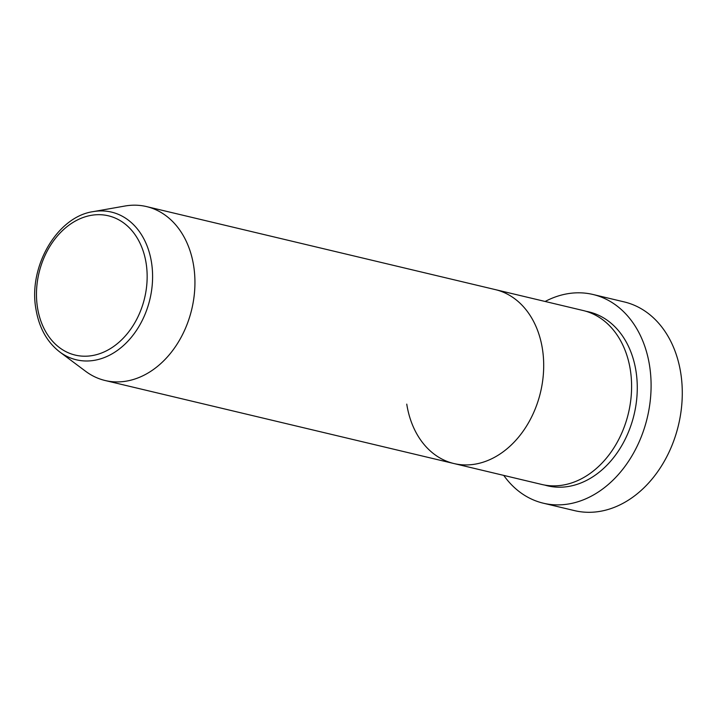 <?xml version="1.0" encoding="UTF-8"?>
<svg xmlns="http://www.w3.org/2000/svg" width="718" height="718" viewBox="0 0 718 718"><rect width="100%" height="100%" fill="white"/><g stroke="black" fill="none" stroke-linecap="round" stroke-linejoin="round"><path stroke-width="1.08" d="M543.329 503.201L574.517 510.624A107.269 81.331 -76.6 0 0 680.772 373.198A107.269 81.331 -76.6 0 0 624.202 301.91L593.014 294.488A107.269 81.331 103.4 0 1 649.584 365.776A107.269 81.331 103.4 0 1 543.329 503.201A107.269 81.331 103.4 0 1 503.74 475.397M93.178 211.631C57.153 216.674 28.181 266.692 35.9 308.884C39.023 327.677 46.975 342.037 59.773 351.973A75.911 57.548 103.4 0 0 125.614 343.527A75.911 57.548 103.4 0 0 151.525 262.555A75.911 57.548 103.4 0 0 93.178 211.631L124.968 206.021A89.391 67.77 103.4 0 1 146.544 206.587L583.204 310.535A89.391 67.77 103.4 0 1 630.341 369.941A89.391 67.77 103.4 0 1 541.794 484.462L453.902 463.532A89.391 67.77 103.4 0 1 406.756 404.126M495.303 289.605A89.391 67.77 103.4 0 1 542.44 349.011A89.391 67.77 103.4 0 1 453.902 463.532A89.391 67.77 103.4 0 0 542.44 349.011A89.391 67.77 103.4 0 0 495.303 289.605M545.141 301.47A107.269 81.331 103.4 0 1 593.014 294.488M146.544 206.587A89.391 67.77 103.4 0 1 193.68 265.992A89.391 67.77 103.4 0 1 105.133 380.513A89.391 67.77 103.4 0 1 85.63 371.296L59.773 351.973M586.014 311.289A89.391 67.77 103.4 0 1 636.013 371.287A89.391 67.77 103.4 0 1 613.082 458.272A89.391 67.77 103.4 0 1 544.657 485.054M146.149 263.38A71.594 54.281 -76.6 0 0 81.287 218.209A71.594 54.281 -76.6 0 0 37.48 307.519A71.594 54.281 -76.6 0 0 102.342 352.691A71.594 54.281 -76.6 0 0 146.149 263.38M105.133 380.513L453.902 463.532"/></g></svg>
